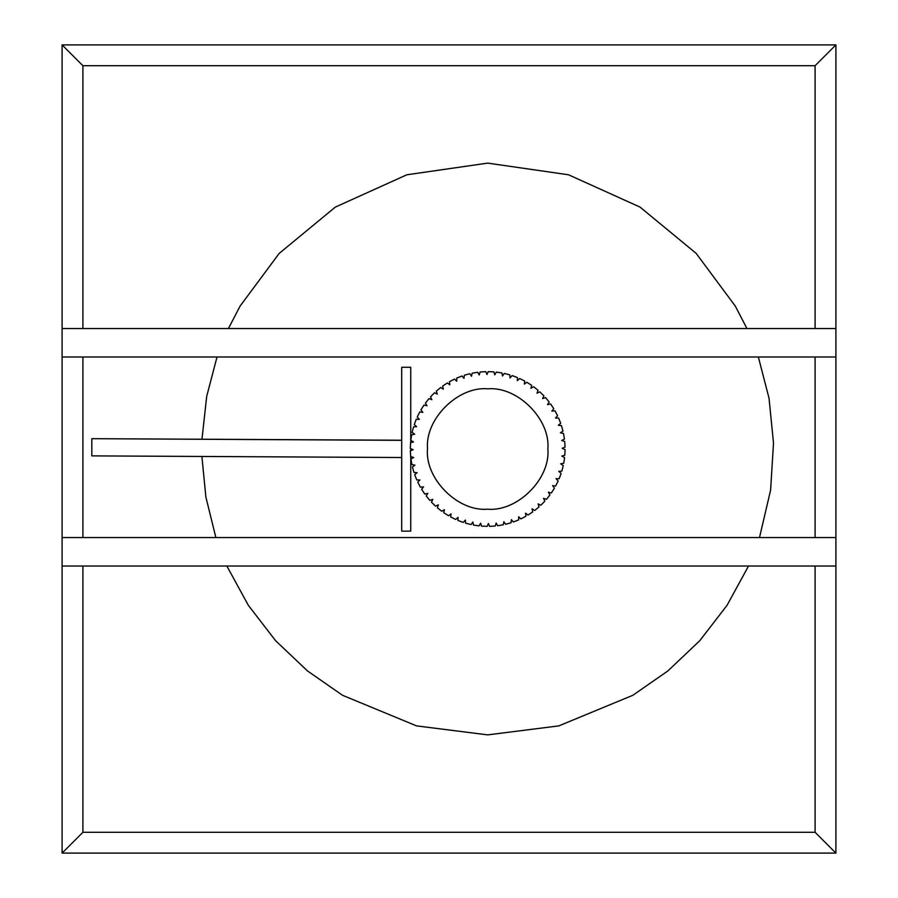 <?xml version="1.0" encoding="UTF-8"?>
<svg xmlns="http://www.w3.org/2000/svg" width="898" height="898" viewBox="0 0 898 898"><rect width="100%" height="100%" fill="white"/><g stroke="black" fill="none" stroke-linecap="round" stroke-linejoin="round"><path stroke-width="1.35" d="M410.678 456.532L410.33 450.875L410.678 456.532L413.675 457.509L410.947 458.945L413.675 457.509L410.734 456.554L410.734 531.145L401.709 531.145L401.709 367.271L410.734 367.271L410.734 442.725L413.529 441.928L410.79 440.357L413.529 441.928L410.566 442.781L410.307 448.439L410.566 442.781M410.734 448.63L413.192 449.718L410.734 450.706L410.734 448.63M226.857 566.032L248.364 605.364L275.619 640.712L307.486 670.929L342.553 695.299L416.549 725.887L487.693 734.878L558.825 725.887L632.821 695.299L667.899 670.929L699.755 640.712L727.021 605.364L748.517 566.032M759.506 537.554L770.596 490.162L773.504 443.118L769.036 398.263L758.361 357M746.945 328.533L735.271 306.061L696.175 253.393L640.05 207.101L568.535 174.784L487.693 163.122L406.85 174.784L335.336 207.101L279.199 253.393L240.114 306.061L228.429 328.533M217.013 357L206.686 396.422L201.983 439.178M201.904 456.465L205.867 496.987L215.868 537.554M411.632 434.755L410.79 440.357L411.632 434.755L414.674 434.217L411.632 434.755M412.115 432.365L414.674 434.217L412.115 432.365L413.54 426.876L412.115 432.365M416.616 426.662L413.54 426.876L416.616 426.662L414.27 424.552L416.616 426.662M416.257 419.254L414.27 424.552L416.257 419.254L419.344 419.355L416.257 419.254M417.233 417.009L419.344 419.355L417.233 417.009L419.759 411.946L417.233 417.009M422.812 412.373L419.759 411.946L422.812 412.373L420.96 409.825L422.812 412.373M424.002 405.043L420.96 409.825L424.002 405.043L426.999 405.795L424.002 405.043M425.416 403.067L426.999 405.795L425.416 403.067L428.952 398.633L425.416 403.067M431.848 399.689L428.952 398.633L431.848 399.689L430.557 396.804L431.848 399.689M434.531 392.763L430.557 396.804L434.531 392.763L437.304 394.121L434.531 392.763M436.327 391.124L437.304 394.121L436.327 391.124L440.705 387.521L436.327 391.124M443.32 389.148L440.705 387.521L443.32 389.148L442.658 386.073L443.32 389.148M447.384 382.941L442.658 386.073L447.384 382.941L449.819 384.838L447.384 382.941M449.483 381.706L449.819 384.838L449.483 381.706L454.511 379.091L449.483 381.706M456.734 381.235L454.511 379.091L456.734 381.235L456.734 378.08L456.734 381.235M461.999 376.004L456.734 378.08L461.999 376.004L463.985 378.372L461.999 376.004M464.311 375.229L463.985 378.372L464.311 375.229L469.777 373.725L464.311 375.229M471.495 376.273L469.777 373.725L471.495 376.273L472.157 373.198L471.495 376.273M477.736 372.266L472.157 373.198L477.736 372.266L479.184 374.982L477.736 372.266M480.161 371.985L479.184 374.982L480.161 371.985L485.818 371.637L480.161 371.985M486.974 374.5L485.818 371.637L486.974 374.5L488.254 371.626L486.974 374.5M493.911 371.873L488.254 371.626L493.911 371.873L494.764 374.836L493.911 371.873M496.336 372.109L494.764 374.836L496.336 372.109L501.937 372.939L496.336 372.109M502.476 375.981L501.937 372.939L502.476 375.981L504.328 373.433L502.476 375.981M509.817 374.848L504.328 373.433L509.817 374.848L510.03 377.923L509.817 374.848M512.141 375.577L510.03 377.923L512.141 375.577L517.439 377.564L512.141 375.577M517.338 380.651L517.439 377.564L517.338 380.651L519.673 378.541L517.338 380.651M524.746 381.066L519.673 378.541L524.746 381.066L524.32 384.12L524.746 381.066M526.868 382.267L524.32 384.12L526.868 382.267L531.638 385.309L526.868 382.267M530.898 388.306L531.638 385.309L530.898 388.306L533.625 386.735L530.898 388.306M538.059 390.26L533.625 386.735L538.059 390.26L537.004 393.156L538.059 390.26M539.889 391.876L537.004 393.156L539.889 391.876L543.919 395.838L539.889 391.876M542.572 398.611L543.919 395.838L542.572 398.611L545.569 397.646L542.572 398.611M549.172 402.012L545.569 397.646L549.172 402.012L547.533 404.628L549.172 402.012M550.62 403.977L547.533 404.628L550.62 403.977L553.752 408.702L550.62 403.977M551.843 411.127L553.752 408.702L551.843 411.127L554.986 410.801L551.843 411.127M557.602 415.819L554.986 410.801L557.602 415.819L555.458 418.041L557.602 415.819M558.612 418.041L555.458 418.041L558.612 418.041L560.678 423.317L558.612 418.041M558.32 425.293L560.678 423.317L558.32 425.293L561.452 425.618L558.32 425.293M562.967 431.085L561.452 425.618L562.967 431.085L560.408 432.802L562.967 431.085M563.495 433.465L560.408 432.802L563.495 433.465L564.427 439.055L563.495 433.465M561.71 440.491L564.427 439.055L561.71 440.491L564.707 441.468L561.71 440.491M565.044 447.125L564.707 441.468L565.044 447.125L562.193 448.282L565.044 447.125M565.067 449.561L562.193 448.282L565.067 449.561L564.82 455.219L565.067 449.561M561.856 456.072L564.82 455.219L561.856 456.072L564.584 457.643L561.856 456.072M563.753 463.245L564.584 457.643L563.753 463.245L560.711 463.783L563.753 463.245M563.259 465.635L560.711 463.783L563.259 465.635L561.845 471.124L563.259 465.635M558.769 471.338L561.845 471.124L558.769 471.338L561.104 473.448L558.769 471.338M559.128 478.746L561.104 473.448L559.128 478.746L556.042 478.645L559.128 478.746M558.152 480.991L556.042 478.645L558.152 480.991L555.626 486.054L558.152 480.991M552.573 485.627L555.626 486.054L552.573 485.627L554.425 488.175L552.573 485.627M551.372 492.957L554.425 488.175L551.372 492.957L548.386 492.205L551.372 492.957M549.958 494.933L548.386 492.205L549.958 494.933L546.433 499.367L549.958 494.933M543.537 498.311L546.433 499.367L543.537 498.311L544.817 501.196L543.537 498.311M540.843 505.237L544.817 501.196L540.843 505.237L538.07 503.879L540.843 505.237M539.047 506.876L538.07 503.879L539.047 506.876L534.68 510.479L539.047 506.876M532.065 508.852L534.68 510.479L532.065 508.852L532.716 511.927L532.065 508.852M527.99 515.059L532.716 511.927L527.99 515.059L525.566 513.162L527.99 515.059M525.891 516.294L525.566 513.162L525.891 516.294L520.862 518.909L525.891 516.294M518.651 516.765L520.862 518.909L518.651 516.765L518.651 519.92L518.651 516.765M513.375 521.996L518.651 519.92L513.375 521.996L511.4 519.628L513.375 521.996M511.063 522.771L511.4 519.628L511.063 522.771L505.608 524.275L511.063 522.771M503.879 521.727L505.608 524.275L503.879 521.727L503.228 524.802L503.879 521.727M497.638 525.734L503.228 524.802L497.638 525.734L496.19 523.018L497.638 525.734M495.225 526.015L496.19 523.018L495.225 526.015L489.567 526.363L495.225 526.015M488.411 523.5L489.567 526.363L488.411 523.5L487.131 526.374L488.411 523.5M481.474 526.127L487.131 526.374L481.474 526.127L480.621 523.164L481.474 526.127M479.038 525.891L480.621 523.164L479.038 525.891L473.437 525.061L479.038 525.891M472.909 522.019L473.437 525.061L472.909 522.019L471.057 524.567L472.909 522.019M465.568 523.152L471.057 524.567L465.568 523.152L465.355 520.077L465.568 523.152M463.245 522.423L465.355 520.077L463.245 522.423L457.935 520.436L463.245 522.423M458.047 517.349L457.935 520.436L458.047 517.349L455.701 519.459L458.047 517.349M450.639 516.934L455.701 519.459L450.639 516.934L451.065 513.88L450.639 516.934M448.517 515.733L451.065 513.88L448.517 515.733L443.735 512.691L448.517 515.733M444.488 509.694L443.735 512.691L444.488 509.694L441.749 511.265L444.488 509.694M437.326 507.74L441.749 511.265L437.326 507.74L438.381 504.844L437.326 507.74M435.496 506.124L438.381 504.844L435.496 506.124L431.455 502.162L435.496 506.124M432.814 499.389L431.455 502.162L432.814 499.389L429.805 500.354L432.814 499.389M426.213 495.988L429.805 500.354L426.213 495.988L427.841 493.372L426.213 495.988M424.754 494.023L427.841 493.372L424.754 494.023L421.633 489.298L424.754 494.023M423.53 486.873L421.633 489.298L423.53 486.873L420.399 487.199L423.53 486.873M417.783 482.181L420.399 487.199L417.783 482.181L419.927 479.959L417.783 482.181M416.773 479.959L419.927 479.959L416.773 479.959L414.696 474.683L416.773 479.959M417.065 472.707L414.696 474.683L417.065 472.707L413.922 472.382L417.065 472.707M412.418 466.915L413.922 472.382L412.418 466.915L414.966 465.198L412.418 466.915M411.89 464.535L414.966 465.198L411.89 464.535L410.947 458.945L411.89 464.535M410.33 450.875L413.192 449.718L410.307 448.439M82.908 328.533L82.908 65.711L815.092 65.711L815.092 328.533M835.903 44.9L835.903 853.1L62.097 853.1L62.097 44.9L835.903 44.9L815.092 65.711M815.092 357L815.092 537.554M82.908 65.711L62.097 44.9M82.908 537.554L82.908 357M815.092 566.032L815.092 832.289L835.903 853.1M815.092 832.289L82.908 832.289L62.097 853.1M82.908 832.289L82.908 566.032M401.709 440.233L91.82 438.684L91.82 455.881L401.709 457.52M547.881 449C550.541 419.287 517.63 386.252 487.906 388.812C458.204 386.039 425.057 418.838 427.504 448.562C424.574 478.387 457.621 511.793 487.468 509.188C517.304 512.006 550.586 478.847 547.881 449M62.097 537.554L835.903 537.554M835.903 566.032L62.097 566.032M62.097 328.533L835.903 328.533M835.903 357L62.097 357M401.709 440.323L91.82 438.684"/></g></svg>
